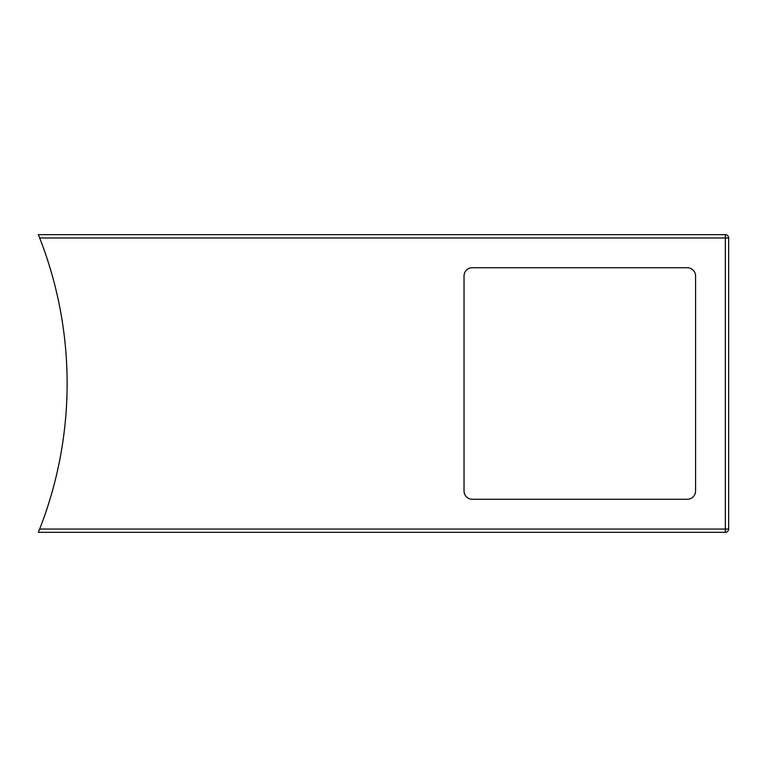 <?xml version="1.0" encoding="UTF-8"?>
<svg xmlns="http://www.w3.org/2000/svg" width="767" height="767" viewBox="0 0 767 767"><rect width="100%" height="100%" fill="white"/><g stroke="black" fill="none" stroke-linecap="round" stroke-linejoin="round"><path stroke-width="1.15" d="M38.35 234.654L39.663 237.962L38.35 234.654L725.342 234.654A3.308 3.308 0 0 1 728.65 237.962L728.65 529.038A3.308 3.308 0 0 1 725.342 532.346L38.35 532.346L39.663 529.038A399.396 399.396 0 0 0 39.663 237.962L728.65 237.962M725.342 234.654L725.342 529.038L39.663 529.038L38.35 532.346M464.035 490.995A8.264 8.264 0 0 0 472.309 499.269L687.309 499.269A8.264 8.264 0 0 0 695.573 490.995L695.573 276.005A8.264 8.264 0 0 0 687.309 267.731L472.309 267.731A8.264 8.264 0 0 0 464.035 276.005L464.035 490.995M728.65 529.038L725.342 529.038L725.342 532.346"/></g></svg>
